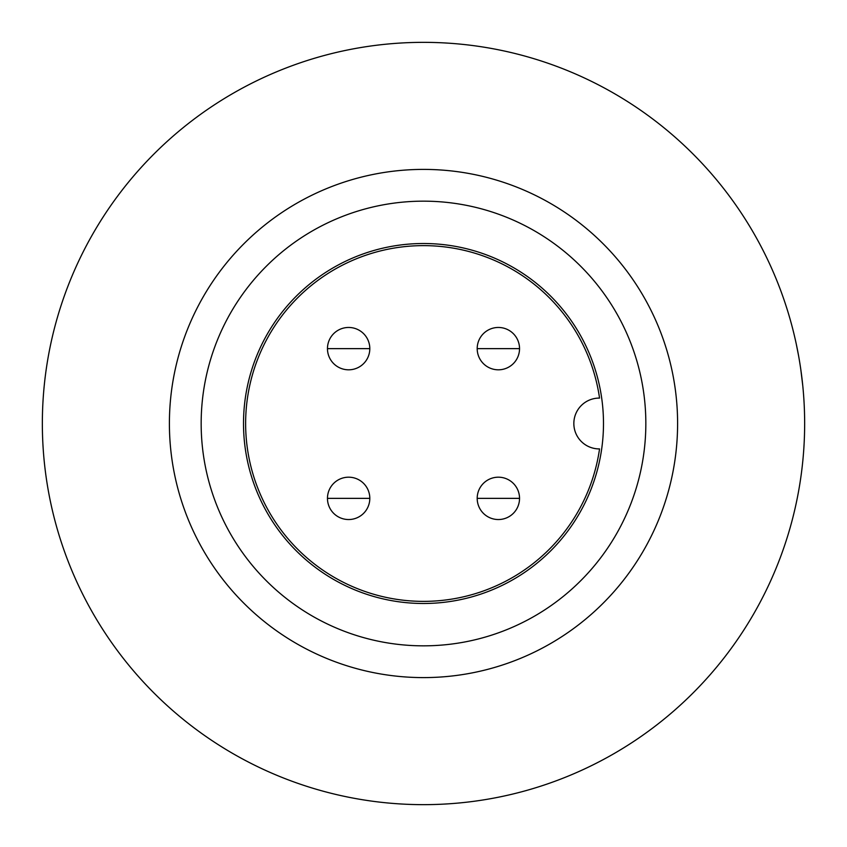 <?xml version="1.0" encoding="UTF-8"?>
<svg xmlns="http://www.w3.org/2000/svg" width="847" height="847" viewBox="0 0 847 847"><rect width="100%" height="100%" fill="white"/><g stroke="black" fill="none" stroke-linecap="round" stroke-linejoin="round"><path stroke-width="1.27" d="M802.787 385.84L800.807 369.546M798.562 355.666L796.434 344.803M796.445 344.824L798.594 355.804M348.636 477.189A21.175 21.175 0 0 1 369.811 498.364A21.175 21.175 0 0 1 348.636 519.539A21.175 21.175 0 0 1 327.461 498.364A21.175 21.175 0 0 1 348.636 477.189M348.636 327.461A21.175 21.175 0 0 1 369.811 348.636A21.175 21.175 0 0 1 348.636 369.811A21.175 21.175 0 0 1 327.461 348.636A21.175 21.175 0 0 1 348.636 327.461M498.364 327.461A21.175 21.175 0 0 1 519.539 348.636A21.175 21.175 0 0 1 498.364 369.811A21.175 21.175 0 0 1 477.189 348.636A21.175 21.175 0 0 1 498.364 327.461M498.364 477.189A21.175 21.175 0 0 1 519.539 498.364A21.175 21.175 0 0 1 498.364 519.539A21.175 21.175 0 0 1 477.189 498.364A21.175 21.175 0 0 1 498.364 477.189M599.549 398.09A177.87 177.87 0 0 0 423.5 245.63A177.87 177.87 0 0 0 245.63 423.5A177.87 177.87 0 0 0 423.5 601.37A177.87 177.87 0 0 0 599.549 448.91A25.41 25.41 0 0 1 573.843 423.5A25.41 25.41 0 0 1 599.549 398.09M677.6 423.5A254.1 254.1 0 0 1 423.5 677.6A254.1 254.1 0 0 1 169.4 423.5A254.1 254.1 0 0 1 423.5 169.4A254.1 254.1 0 0 1 677.6 423.5M42.35 423.5A381.15 381.15 0 0 0 423.5 804.65A381.15 381.15 0 0 0 804.65 423.5A381.15 381.15 0 0 0 423.5 42.35A381.15 381.15 0 0 0 42.35 423.5M645.838 423.5A222.338 222.338 0 0 1 423.5 645.838A222.338 222.338 0 0 1 201.163 423.5A222.338 222.338 0 0 1 423.5 201.163A222.338 222.338 0 0 1 645.838 423.5M603.488 423.5A179.988 179.988 0 0 0 423.5 243.513A179.988 179.988 0 0 0 243.513 423.5A179.988 179.988 0 0 0 423.5 603.488A179.988 179.988 0 0 0 603.488 423.5M348.636 498.364L327.461 498.364A21.175 21.175 0 0 0 348.636 519.539A21.175 21.175 0 0 0 369.811 498.364L348.636 498.364M348.636 348.636L327.461 348.636A21.175 21.175 0 0 0 348.636 369.811A21.175 21.175 0 0 0 369.811 348.636L348.636 348.636M498.364 348.636L477.189 348.636A21.175 21.175 0 0 0 498.364 369.811A21.175 21.175 0 0 0 519.539 348.636L498.364 348.636M498.364 498.364L477.189 498.364A21.175 21.175 0 0 0 498.364 519.539A21.175 21.175 0 0 0 519.539 498.364L498.364 498.364"/></g></svg>
